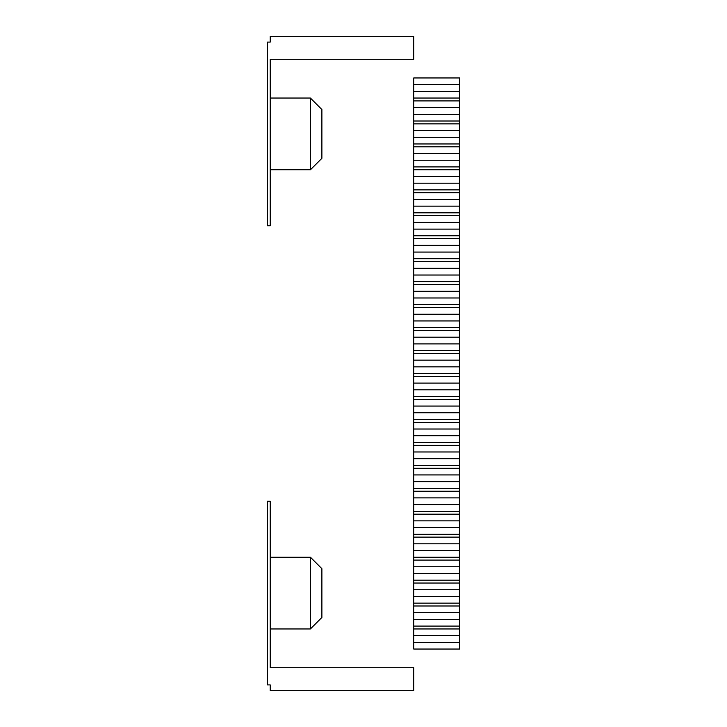 <?xml version="1.0" encoding="UTF-8"?>
<svg xmlns="http://www.w3.org/2000/svg" width="727" height="727" viewBox="0 0 727 727"><rect width="100%" height="100%" fill="white"/><g stroke="black" fill="none" stroke-linecap="round" stroke-linejoin="round"><path stroke-width="1.09" d="M267.363 684.907L270.235 684.907L270.235 690.65L413.718 690.65L413.718 667.695L270.235 667.695L270.235 501.248L267.363 501.248L267.363 684.907M270.235 557.209L310.411 557.209L310.411 628.955L270.235 628.955M310.411 557.209L321.888 568.687L321.888 617.468L310.411 628.955M267.363 42.093L270.235 42.093L270.235 36.35L413.718 36.35L413.718 59.305L270.235 59.305L270.235 225.752L267.363 225.752L267.363 42.093M270.235 169.791L310.411 169.791L321.888 158.313L321.888 109.532L310.411 98.045L310.411 169.791M459.637 642.341L459.637 649.038L413.718 649.038L413.718 642.341L459.637 642.341L459.637 91.357L413.718 91.357L413.718 114.312L459.637 114.312M413.718 114.312L413.718 642.341M413.718 84.659L459.637 84.659L459.637 77.962L413.718 77.962L413.718 91.357M413.718 98.045L459.637 98.045M459.637 84.659L459.637 91.357M413.718 100.917L459.637 100.917M413.718 107.614L459.637 107.614M413.718 121.009L459.637 121.009M413.718 123.881L459.637 123.881M413.718 130.569L459.637 130.569M413.718 137.267L459.637 137.267M413.718 143.964L459.637 143.964M413.718 146.836L459.637 146.836M413.718 153.533L459.637 153.533M413.718 160.231L459.637 160.231M413.718 166.919L459.637 166.919M413.718 169.791L459.637 169.791M413.718 176.488L459.637 176.488M413.718 183.186L459.637 183.186M413.718 189.883L459.637 189.883M413.718 192.755L459.637 192.755M413.718 199.443L459.637 199.443M413.718 206.141L459.637 206.141M413.718 212.838L459.637 212.838M413.718 215.71L459.637 215.71M413.718 222.407L459.637 222.407M413.718 229.105L459.637 229.105M413.718 235.793L459.637 235.793M413.718 238.665L459.637 238.665M413.718 245.362L459.637 245.362M413.718 252.06L459.637 252.06M413.718 258.757L459.637 258.757M413.718 261.62L459.637 261.62M413.718 268.318L459.637 268.318M413.718 275.015L459.637 275.015M413.718 281.712L459.637 281.712M413.718 284.584L459.637 284.584M413.718 291.282L459.637 291.282M413.718 297.97L459.637 297.97M413.718 304.668L459.637 304.668M413.718 307.539L459.637 307.539M413.718 314.237L459.637 314.237M413.718 320.934L459.637 320.934M413.718 327.632L459.637 327.632M413.718 330.494L459.637 330.494M413.718 337.192L459.637 337.192M413.718 343.889L459.637 343.889M413.718 350.587L459.637 350.587M413.718 353.458L459.637 353.458M413.718 360.156L459.637 360.156M413.718 366.844L459.637 366.844M413.718 373.542L459.637 373.542M413.718 376.413L459.637 376.413M413.718 383.111L459.637 383.111M413.718 389.808L459.637 389.808M413.718 396.506L459.637 396.506M413.718 399.368L459.637 399.368M413.718 406.066L459.637 406.066M413.718 412.763L459.637 412.763M413.718 419.461L459.637 419.461M413.718 422.332L459.637 422.332M413.718 429.03L459.637 429.03M413.718 435.718L459.637 435.718M413.718 442.416L459.637 442.416M413.718 445.287L459.637 445.287M413.718 451.985L459.637 451.985M413.718 458.682L459.637 458.682M413.718 465.38L459.637 465.38M413.718 468.243L459.637 468.243M413.718 474.94L459.637 474.94M413.718 481.637L459.637 481.637M413.718 488.335L459.637 488.335M413.718 491.207L459.637 491.207M413.718 497.895L459.637 497.895M413.718 504.593L459.637 504.593M413.718 511.29L459.637 511.29M413.718 514.162L459.637 514.162M413.718 520.859L459.637 520.859M413.718 527.557L459.637 527.557M413.718 534.245L459.637 534.245M413.718 537.117L459.637 537.117M413.718 543.814L459.637 543.814M413.718 550.512L459.637 550.512M413.718 557.209L459.637 557.209M413.718 560.081L459.637 560.081M413.718 566.769L459.637 566.769M413.718 573.467L459.637 573.467M413.718 580.164L459.637 580.164M413.718 583.036L459.637 583.036M413.718 589.733L459.637 589.733M413.718 596.431L459.637 596.431M413.718 603.119L459.637 603.119M413.718 605.991L459.637 605.991M413.718 612.688L459.637 612.688M413.718 619.386L459.637 619.386M413.718 626.083L459.637 626.083M413.718 628.955L459.637 628.955M413.718 635.643L459.637 635.643M270.235 98.045L310.411 98.045"/></g></svg>
